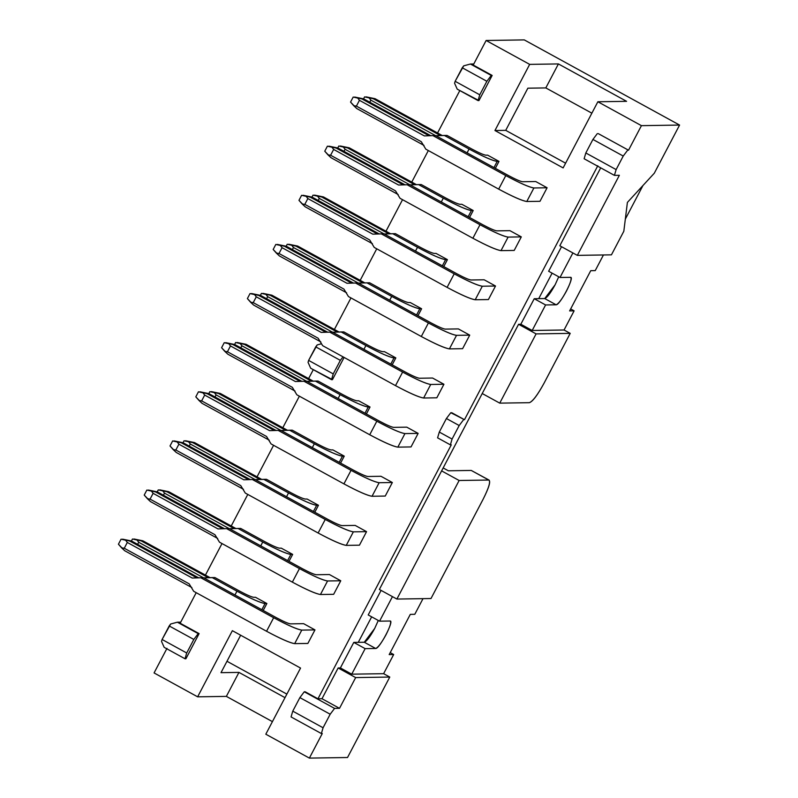 <?xml version="1.0" encoding="UTF-8"?>
<svg xmlns="http://www.w3.org/2000/svg" width="798" height="798" viewBox="0 0 798 798"><rect width="100%" height="100%" fill="white"/><g stroke="black" fill="none" stroke-linecap="round" stroke-linejoin="round"><path stroke-width="1.2" d="M334.392 329.474L350.96 297.923L334.392 329.474M360.187 280.347L376.746 248.796L360.187 280.347M385.983 231.221L402.541 199.68L385.983 231.221M411.768 182.094L428.336 150.553L411.768 182.094M437.563 132.967L459.818 90.583L437.563 132.967M486.122 40.489L524.276 39.9L486.122 40.489L529.673 64.379L558.41 63.93L626.59 101.326L597.862 101.765L641.422 125.655L679.577 125.067L524.276 39.9L679.577 125.067L654.29 173.226L627.398 202.413L623.827 231.25L611.438 254.841L623.827 231.25L627.398 202.413L654.29 173.226L679.577 125.067L641.422 125.655L597.862 101.765L626.59 101.326L558.41 63.93L529.673 64.379L494.95 130.523L505.723 130.353L527.857 88.189L545.812 87.92L527.857 88.189L505.723 130.353L494.95 130.523L563.129 167.909L597.862 101.765L563.129 167.909L494.95 130.523L529.673 64.379L486.122 40.489L473.224 65.047L486.122 40.489M180.168 623.228L196.208 592.685L180.168 623.228L199.111 633.612L198.213 633.632L193.824 639.447L186.712 652.993L185.016 658.769L164.179 647.348L161.525 641.412L162.094 639.487L186.712 652.993L193.824 639.447L169.196 625.951L162.094 639.487L170.662 624.006L177.375 622.201L199.111 633.612L180.168 623.228M205.435 575.109L222.004 543.558L205.435 575.109M231.23 525.982L247.789 494.431L231.23 525.982M257.026 476.855L273.584 445.304L257.026 476.855M282.811 427.728L299.38 396.177L282.811 427.728M308.607 378.601L313.295 369.674L308.607 378.601M154.074 672.933L166.972 648.375L154.074 672.933L197.635 696.824L154.074 672.933M185.914 658.759L185.016 658.769L185.914 658.759L199.111 633.612L185.914 658.759M180.737 622.151L177.375 622.201L180.737 622.151M332.437 379.668L310.701 368.257L308.048 362.322L308.617 360.397L333.235 373.903L331.539 379.678L332.437 379.668L344.108 357.434L332.437 379.668M343.01 356.836L340.347 360.367L333.235 373.903L340.347 360.367L315.729 346.861L308.617 360.397L317.185 344.916L321.494 343.758L317.185 344.916L315.729 346.861L340.347 360.367L343.01 356.836M478.96 100.578L457.234 89.167L454.571 83.241L455.139 81.306L479.758 94.812L478.062 100.598L478.96 100.578L492.157 75.441L491.259 75.451L486.87 81.276L479.758 94.812L486.87 81.276L462.251 67.77L455.139 81.306L463.718 65.835L470.431 64.03L492.157 75.441L473.224 65.047L492.157 75.441L478.96 100.578M473.783 63.97L470.431 64.03L473.783 63.97M598.221 133.595L628.525 150.214L598.221 133.595L628.525 150.214L641.422 125.655L628.525 150.214L598.221 133.595M584.126 158.752L585.822 152.977L592.924 139.441L597.323 133.615L592.924 139.441L585.822 152.977L616.126 169.595L623.228 156.049L592.924 139.441L623.228 156.049L627.627 150.233L623.228 156.049L616.126 169.595L585.822 152.977L584.126 158.752L614.42 175.37L616.126 169.595L614.42 175.37L584.126 158.752M437.593 437.843L439.299 432.067L446.401 418.521L450.8 412.706L464.476 419.698L451.698 412.686L464.476 419.698L597.802 165.755L464.476 419.698L450.8 412.706L446.401 418.521L439.299 432.067L452.077 439.07L459.189 425.534L446.401 418.521L459.189 425.534L463.578 419.708L459.189 425.534L452.077 439.07L439.299 432.067L437.593 437.843L450.381 444.855L437.593 437.843M291.071 716.933L292.766 711.148L299.878 697.612L304.267 691.786L305.165 691.776L304.267 691.786L299.878 697.612L292.766 711.148L323.07 727.766L330.182 714.23L299.878 697.612L330.182 714.23L334.571 708.405L304.267 691.786L334.571 708.405L339.509 708.335L321.993 698.729L317.953 698.789L305.165 691.776L317.953 698.789L451.279 444.845L450.381 444.855L452.077 439.07L450.381 444.855L451.279 444.845L317.953 698.789L321.993 698.729L338.143 667.976L340.387 667.936L353.783 642.41L364.287 642.25C366.671 641.343 370.132 636.754 374.691 628.465L378.292 620.475L374.691 628.465L364.287 642.25L358.272 642.34L371.659 616.844L358.272 642.34L353.783 642.41L340.387 667.936L338.143 667.976L321.993 698.729L339.509 708.335L355.659 677.582L338.143 667.976L355.659 677.582L339.509 708.335L334.571 708.405L330.182 714.23L323.07 727.766L292.766 711.148L291.071 716.933L321.375 733.552L291.071 716.933M322.272 733.542L321.375 733.552L323.07 727.766L321.375 733.552L322.272 733.542L309.375 758.1L265.814 734.21L300.547 668.066L232.368 630.679L197.635 696.824L226.363 696.385L197.635 696.824L232.368 630.679L300.547 668.066L265.814 734.21L309.375 758.1L322.272 733.542M491.259 75.451L470.431 64.03L463.718 65.835L462.251 67.77L486.87 81.276L491.259 75.451M479.758 94.812L455.139 81.306L454.571 83.241L457.234 89.167L478.062 100.598L479.758 94.812M333.235 373.903L308.617 360.397L308.048 362.322L310.701 368.257L331.539 379.678L333.235 373.903M198.213 633.632L177.375 622.201L170.662 624.006L169.196 625.951L193.824 639.447L198.213 633.632M186.712 652.993L162.094 639.487L161.525 641.412L164.179 647.348L185.016 658.769L186.712 652.993M625.333 219.091L642.949 185.535L625.333 219.091M347.529 757.511L309.375 758.1L347.529 757.511L389.773 677.053L347.529 757.511M272.417 721.631L226.363 696.385L238.951 672.395L285.006 697.652L238.951 672.395L220.996 672.674L238.951 672.395L226.363 696.385L272.417 721.631M286.871 694.12L226.981 661.273L286.871 694.12M591.867 113.176L545.812 87.92L558.41 63.93L545.812 87.92L591.867 113.176M220.996 672.674L240.657 635.228L220.996 672.674M565.602 163.191L505.723 130.353L565.602 163.191M488.755 480.037C490.94 481.064 489.054 487.488 483.089 499.309C488.925 487.648 490.82 481.224 488.755 480.037L459.129 480.496L396.885 599.059L379.369 589.453L396.885 599.059L459.129 480.496L441.613 470.89L379.369 589.453L482.221 393.524L499.748 403.13L529.373 402.681C532.725 401.404 537.603 394.93 544.017 383.269L570.211 333.365L564.056 329.993L574.111 310.841L569.622 310.911L590.739 270.682L595.228 270.612L603.448 254.961L595.228 270.612L590.739 270.682L569.622 310.911L574.111 310.841L570.65 308.946L574.111 310.841L564.056 329.993L570.211 333.365L544.017 383.269C537.553 395.1 532.675 401.574 529.373 402.681L499.748 403.13L482.221 393.524L441.613 470.89L459.129 480.496L488.755 480.037L471.239 470.431L448.346 470.79L443.159 467.937L448.346 470.79L471.239 470.431L489.154 480.137L471.927 470.81M619.358 175.301L614.42 175.37L619.358 175.301L577.323 255.37L619.358 175.301M552.106 273.155L538.72 298.651L544.735 298.562C547.109 297.654 550.58 293.066 555.129 284.776L558.73 276.786L555.129 284.776L544.735 298.562L538.72 298.651L552.106 273.155M303.609 623.667L314.971 629.901L307.868 643.437L314.971 629.901L303.609 623.667L290.412 623.866L303.609 623.667M329.404 574.54L340.766 580.774L333.654 594.31L340.766 580.774L329.404 574.54L316.208 574.74C313.853 574.37 309.175 572.306 302.143 568.555L229.295 528.595L226.602 528.645L299.45 568.595C313.504 576.106 322.871 580.236 327.569 580.974L340.766 580.774L327.569 580.974L320.457 594.51L333.654 594.31L320.457 594.51C315.769 593.772 306.392 589.642 292.347 582.131L219.49 542.181L292.347 582.131L299.45 568.595L226.602 528.645L229.295 528.595L302.143 568.555C309.245 572.365 313.933 574.42 316.208 574.74L329.404 574.54M355.19 525.413L366.551 531.648L359.449 545.184L366.551 531.648L355.19 525.413L341.993 525.613C339.649 525.244 334.961 523.179 327.938 519.428L255.081 479.478L252.387 479.518L325.245 519.468C339.29 526.979 348.666 531.109 353.354 531.847L366.551 531.648L353.354 531.847L346.252 545.383L359.449 545.184L346.252 545.383C341.554 544.645 332.187 540.515 318.133 533.004L245.285 493.054L318.133 533.004L325.245 519.468L252.387 479.518L255.081 479.478L327.938 519.428C335.04 523.239 339.719 525.303 341.993 525.613L355.19 525.413M380.985 476.286L392.347 482.521L385.244 496.057L392.347 482.521L380.985 476.286L367.788 476.496C365.444 476.117 360.756 474.052 353.733 470.301L280.876 430.351L278.183 430.391L351.04 470.341C365.085 477.852 374.452 481.982 379.15 482.72L392.347 482.521L379.15 482.72L372.038 496.266L385.244 496.057L372.038 496.266C367.349 495.518 357.973 491.388 343.928 483.877L271.071 443.927L343.928 483.877L351.04 470.341L278.183 430.391L280.876 430.351L353.733 470.301C360.826 474.112 365.514 476.177 367.788 476.496L380.985 476.286M406.781 427.159L418.142 433.394L411.03 446.93L418.142 433.394L406.781 427.159L393.574 427.369L406.781 427.159M432.566 378.033L443.927 384.267L436.825 397.803L443.927 384.267L432.566 378.033L419.369 378.242L432.566 378.033M458.361 328.906L469.723 335.14L462.611 348.676L469.723 335.14L458.361 328.906L445.164 329.115C442.81 328.746 438.132 326.681 431.11 322.921L358.252 282.971L355.559 283.011L428.416 322.961C442.461 330.472 451.828 334.601 456.526 335.35L469.723 335.14L456.526 335.35L449.414 348.886L462.611 348.676L449.414 348.886C444.725 348.137 435.349 344.018 421.304 336.507L348.447 296.547L421.304 336.507L428.416 322.961L355.559 283.011L358.252 282.971L431.11 322.921C438.202 326.731 442.89 328.796 445.164 329.115L458.361 328.906M484.147 279.789L495.518 286.013L488.406 299.559L495.518 286.013L484.147 279.789L470.95 279.988C468.606 279.619 463.917 277.554 456.895 273.794L384.038 233.844L381.344 233.884L454.202 273.844C468.256 281.355 477.623 285.475 482.321 286.223L495.518 286.013L482.321 286.223L475.209 299.759L488.406 299.559L475.209 299.759C470.511 299.021 461.144 294.891 447.099 287.38L374.242 247.43L447.099 287.38L454.202 273.844L381.344 233.884L384.038 233.844L456.895 273.794C463.997 277.604 468.675 279.669 470.95 279.988L484.147 279.789M509.942 230.662L521.303 236.886L514.201 250.432L521.303 236.886L509.942 230.662L496.745 230.861L509.942 230.662M535.737 181.535L547.099 187.769L539.987 201.305L547.099 187.769L535.737 181.535L522.54 181.735C520.186 181.365 515.508 179.301 508.476 175.55L435.628 135.59L432.935 135.63L505.782 175.59C519.837 183.101 529.204 187.221 533.902 187.969L547.099 187.769L533.902 187.969L526.79 201.505L539.987 201.305L526.79 201.505C522.101 200.767 512.725 196.637 498.68 189.126L425.823 149.176L498.68 189.126L505.782 175.59L432.935 135.63L435.628 135.59L508.476 175.55C515.578 179.351 520.266 181.415 522.54 181.735L535.737 181.535M487.628 155.151L498.989 161.386L495.339 168.338L498.989 161.386L497.194 161.415L493.962 167.58L497.194 161.415L498.989 161.386L487.628 155.151L485.832 155.181L487.628 155.151M461.833 204.278L473.204 210.512L469.553 217.465L473.204 210.512L471.409 210.542L468.167 216.707L471.409 210.542L473.204 210.512L461.833 204.278L460.037 204.308L461.833 204.278M436.047 253.405L447.409 259.639L443.758 266.592L447.409 259.639L445.613 259.659L442.371 265.834L445.613 259.659L447.409 259.639L436.047 253.405L434.252 253.435L436.047 253.405M410.252 302.532L421.613 308.766L417.962 315.719L421.613 308.766L419.818 308.786L416.586 314.961L419.818 308.786L421.613 308.766L410.252 302.532L408.456 302.562L410.252 302.532M384.466 351.659L395.828 357.883L392.177 364.846L395.828 357.883L394.032 357.913L390.791 364.088L394.032 357.913L395.828 357.883L384.466 351.659L382.671 351.679L384.466 351.659M358.671 400.786L370.033 407.01L366.382 413.972L370.033 407.01L368.237 407.04L364.995 413.214L368.237 407.04L370.033 407.01L358.671 400.786L356.876 400.805L358.671 400.786M332.876 449.902L344.247 456.137L340.586 463.099L344.247 456.137L342.452 456.167L339.21 462.341L342.452 456.167L344.247 456.137L332.876 449.902L331.08 449.932L332.876 449.902M307.09 499.029L318.452 505.264L314.801 512.216L318.452 505.264L316.656 505.294L313.415 511.458L316.656 505.294L318.452 505.264L307.09 499.029L305.295 499.059L307.09 499.029M281.295 548.156L292.657 554.391L289.006 561.343L292.657 554.391L290.861 554.42L287.619 560.585L290.861 554.42L292.657 554.391L281.295 548.156L279.5 548.186L281.295 548.156M255.5 597.283L266.871 603.517L263.21 610.47L266.871 603.517L265.076 603.547L261.834 609.712L265.076 603.547L266.871 603.517L255.5 597.283L253.704 597.313L255.5 597.283M482.221 393.524L518.58 324.287L520.825 324.247L534.231 298.721L538.72 298.651L534.231 298.721L520.825 324.247L518.58 324.287L482.221 393.524M548.645 271.26L561.533 246.712L548.645 271.26L560.006 277.485L548.645 271.26M559.807 245.764L600.704 167.849L559.807 245.764L577.323 255.37L611.438 254.841L577.323 255.37L559.807 245.764M368.207 614.949L381.095 590.4L368.207 614.949L379.569 621.173L368.207 614.949M499.748 403.13L536.096 333.893L518.58 324.287L536.096 333.893L499.748 403.13M483.089 499.309L431 598.53L483.089 499.309M423.01 598.65L414.79 614.3L410.302 614.37L389.185 654.599L393.673 654.53L383.619 673.682L389.773 677.053L355.659 677.582L389.773 677.053L383.619 673.682L351.748 674.17L340.387 667.936L351.748 674.17L365.145 648.644L353.783 642.41L365.145 648.644L375.659 648.475L364.287 642.25L375.659 648.475C379.369 649.163 394.581 620.196 390.072 621.014L379.569 621.173L392.456 596.625L379.569 621.173L390.072 621.014C391.539 621.861 390.192 626.42 386.052 634.699C381.504 642.979 378.033 647.577 375.659 648.475L365.145 648.644L351.748 674.17L383.619 673.682L393.673 654.53L390.212 652.634L393.673 654.53L389.185 654.599L410.302 614.37L414.79 614.3L423.01 598.65M570.211 333.365L536.096 333.893L570.211 333.365M396.885 599.059L431 598.53L396.885 599.059M564.056 329.993L532.186 330.482L520.825 324.247L532.186 330.482L545.593 304.956L534.231 298.721L545.593 304.956L556.096 304.786L544.735 298.562L556.096 304.786C559.807 305.484 575.019 276.507 570.51 277.325L560.006 277.485L572.894 252.936L560.006 277.485L570.51 277.325C571.976 278.173 570.64 282.731 566.49 291.011C561.942 299.29 558.47 303.888 556.096 304.786L545.593 304.956L532.186 330.482L564.056 329.993M485.832 155.181C483.488 154.812 478.8 152.747 471.778 148.987L447.03 135.421L444.336 135.461L469.084 149.036C483.129 156.538 492.506 160.667 497.194 161.415C492.645 160.777 483.279 156.647 469.084 149.036L467.079 152.847L469.084 149.036L444.336 135.461L435.738 135.73L370.841 100.139L369.753 102.214L370.841 100.139L435.738 135.73L447.03 135.421L471.778 148.987C478.87 152.797 483.558 154.862 485.832 155.181M440.486 135.59L373.255 98.713L369.135 97.915L370.841 100.139L369.135 97.915L364.596 96.877L363.559 98.842L364.596 96.877L373.255 98.713L440.486 135.59M366.122 96.857L375.05 98.693L442.282 135.56L375.05 98.693L366.122 96.857M424.337 135.909L432.935 135.63L424.337 135.909L359.439 100.319L356.397 106.114L421.294 141.705L425.823 149.176L421.294 141.705L356.397 106.114L359.439 100.319L424.337 135.909M498.68 189.126C512.875 196.747 522.241 200.867 526.79 201.505L533.902 187.969C529.353 187.331 519.977 183.201 505.782 175.59L498.68 189.126M354.721 97.037L363.649 98.862L430.88 135.74L363.649 98.862L357.733 98.084L359.439 100.319L357.733 98.084L353.195 97.057L350.551 102.084L353.733 105.705L356.397 106.114L353.733 105.705L356.776 108.568L424.007 145.436L356.776 108.568L350.551 102.084L353.195 97.057L361.853 98.892L429.085 135.76L361.853 98.892L363.649 98.862L354.721 97.037M460.037 204.308C457.693 203.939 453.005 201.874 445.982 198.113L421.234 184.547L418.541 184.587L443.289 198.153C457.344 205.665 466.71 209.794 471.409 210.542C466.86 209.904 457.483 205.774 443.289 198.153L441.294 201.974L443.289 198.153L418.541 184.587L409.953 184.857L345.055 149.266L343.958 151.341L345.055 149.266L409.953 184.857L421.234 184.547L445.982 198.113C453.084 201.924 457.763 203.989 460.037 204.308M414.691 184.717L347.459 147.839L343.339 147.041L345.055 149.266L343.339 147.041L338.801 146.004L337.773 147.969L338.801 146.004L347.459 147.839L414.691 184.717M340.327 145.984L349.255 147.82L416.486 184.687L349.255 147.82L340.327 145.984M496.745 230.861C494.401 230.492 489.713 228.428 482.69 224.677L409.833 184.717L407.14 184.757L479.997 224.717C494.042 232.228 503.418 236.348 508.107 237.096L521.303 236.886L508.107 237.096L501.004 250.632L514.201 250.432L501.004 250.632C496.306 249.894 486.94 245.764 472.885 238.253L400.037 198.303L472.885 238.253L479.997 224.717L407.14 184.757L409.833 184.717L482.69 224.677C489.782 228.477 494.471 230.542 496.745 230.861M398.551 185.026L407.14 184.757L398.551 185.026L333.654 149.435L330.601 155.241L395.499 190.832L400.037 198.303L395.499 190.832L330.601 155.241L333.654 149.435L398.551 185.026M472.885 238.253C487.079 245.864 496.456 249.993 501.004 250.632L508.107 237.096C503.558 236.457 494.191 232.328 479.997 224.717L472.885 238.253M328.926 146.164L337.853 147.989L405.085 184.857L337.853 147.989L331.938 147.211L333.654 149.435L331.938 147.211L327.399 146.184L324.756 151.211L327.938 154.832L330.601 155.241L327.938 154.832L330.98 157.685L398.212 194.562L330.98 157.685L324.756 151.211L327.399 146.184L336.058 148.019L403.289 184.887L336.058 148.019L337.853 147.989L328.926 146.164M434.252 253.435C431.908 253.056 427.219 251.001 420.197 247.24L395.439 233.664L392.746 233.714L417.504 247.28C431.548 254.791 440.915 258.921 445.613 259.659C441.065 259.031 431.698 254.901 417.504 247.28L415.499 251.091L417.504 247.28L392.746 233.714L384.157 233.984L319.26 198.393L318.173 200.468L319.26 198.393L384.157 233.984L395.439 233.664L420.197 247.24C427.289 251.051 431.977 253.116 434.252 253.435M388.905 233.844L321.674 196.966L317.554 196.158L319.26 198.393L317.554 196.158L313.016 195.131L311.978 197.096L313.016 195.131L321.674 196.966L388.905 233.844M314.542 195.111L323.469 196.936L390.701 233.814L323.469 196.936L314.542 195.111M372.756 234.153L381.344 233.884L372.756 234.153L307.858 198.562L304.806 204.368L369.713 239.959L374.242 247.43L369.713 239.959L304.806 204.368L307.858 198.562L372.756 234.153M447.099 287.38C461.294 294.991 470.66 299.12 475.209 299.759L482.321 286.223C477.773 285.584 468.396 281.455 454.202 273.844L447.099 287.38M303.13 195.281L312.068 197.116L379.299 233.984L312.068 197.116L306.153 196.338L307.858 198.562L306.153 196.338L301.604 195.311L298.971 200.338L302.143 203.959L304.806 204.368L302.143 203.959L305.195 206.812L372.427 243.689L305.195 206.812L298.971 200.338L301.604 195.311L310.272 197.146L377.504 234.013L310.272 197.146L312.068 197.116L303.13 195.281M408.456 302.562C406.112 302.183 401.424 300.128 394.402 296.367L369.654 282.791L366.96 282.841L391.708 296.407C405.753 303.918 415.13 308.048 419.818 308.786C415.269 308.148 405.903 304.028 391.708 296.407L389.703 300.218L391.708 296.407L366.96 282.841L358.372 283.11L293.464 247.52L292.377 249.594L293.464 247.52L358.372 283.11L369.654 282.791L394.402 296.367C401.494 300.178 406.182 302.243 408.456 302.562M363.11 282.961L295.878 246.093L291.759 245.285L293.464 247.52L291.759 245.285L287.22 244.258L286.183 246.223L287.22 244.258L295.878 246.093L363.11 282.961M288.746 244.238L297.674 246.063L364.905 282.941L297.674 246.063L288.746 244.238M346.97 283.28L355.559 283.011L346.97 283.28L282.063 247.689L279.021 253.495L343.918 289.085L348.447 296.547L343.918 289.085L279.021 253.495L282.063 247.689L346.97 283.28M421.304 336.507C435.499 344.118 444.865 348.247 449.414 348.886L456.526 335.35C451.977 334.711 442.611 330.581 428.416 322.961L421.304 336.507M277.345 244.407L286.273 246.243L353.504 283.11L286.273 246.243L280.357 245.465L282.063 247.689L280.357 245.465L275.819 244.437L273.175 249.465L276.357 253.086L279.021 253.495L276.357 253.086L279.4 255.939L346.631 292.806L279.4 255.939L273.175 249.465L275.819 244.437L284.477 246.273L351.709 283.14L284.477 246.273L286.273 246.243L277.345 244.407M382.671 351.679C380.317 351.31 375.639 349.245 368.606 345.494L343.858 331.918L341.165 331.958L365.913 345.534C379.968 353.045 389.334 357.175 394.032 357.913C389.484 357.275 380.107 353.155 365.913 345.534L363.918 349.344L365.913 345.534L341.165 331.958L332.576 332.237L267.679 296.647L266.582 298.721L267.679 296.647L332.576 332.237L343.858 331.918L368.606 345.494C375.708 349.305 380.397 351.369 382.671 351.679M337.325 332.088L270.083 295.22L265.963 294.412L267.679 296.647L265.963 294.412L261.425 293.385L260.397 295.35L261.425 293.385L270.083 295.22L337.325 332.088M262.951 293.365L271.879 295.19L339.12 332.068L271.879 295.19L262.951 293.365M419.369 378.242C417.025 377.873 412.337 375.808 405.314 372.048L332.457 332.098L329.764 332.138L402.621 372.087C416.666 379.599 426.042 383.728 430.73 384.466L443.927 384.267L430.73 384.466L423.628 398.012L436.825 397.803L423.628 398.012C418.93 397.264 409.564 393.145 395.509 385.634L322.661 345.674L395.509 385.634L402.621 372.087L329.764 332.138L332.457 332.098L405.314 372.048C412.406 375.858 417.095 377.923 419.369 378.242M321.175 332.407L329.764 332.138L321.175 332.407L256.278 296.816L253.225 302.622L318.133 338.212L322.661 345.674L318.133 338.212L253.225 302.622L256.278 296.816L321.175 332.407M395.509 385.634C409.703 393.244 419.08 397.374 423.628 398.012L430.73 384.466C426.182 383.838 416.815 379.708 402.621 372.087L395.509 385.634M251.55 293.534L260.477 295.37L327.719 332.237L260.477 295.37L254.562 294.592L256.278 296.816L254.562 294.592L250.023 293.564L247.39 298.592L250.562 302.213L253.225 302.622L250.562 302.213L253.604 305.065L320.846 341.933L253.604 305.065L247.39 298.592L250.023 293.564L258.682 295.4L325.923 332.267L258.682 295.4L260.477 295.37L251.55 293.534M356.876 400.805C354.531 400.436 349.843 398.372 342.821 394.621L318.073 381.045L315.38 381.085L340.128 394.661C354.172 402.172 363.549 406.302 368.237 407.04C363.689 406.401 354.322 402.282 340.128 394.661L338.123 398.471L340.128 394.661L315.38 381.085L306.781 381.354L241.884 345.763L240.797 347.838L241.884 345.763L306.781 381.354L318.073 381.045L342.821 394.621C349.913 398.431 354.601 400.486 356.876 400.805M311.529 381.215L244.298 344.347L240.178 343.539L241.884 345.763L240.178 343.539L235.639 342.512L234.602 344.477L235.639 342.512L244.298 344.347L311.529 381.215M237.166 342.492L246.093 344.317L313.325 381.185L246.093 344.317L237.166 342.492M393.574 427.369C391.229 426.99 386.541 424.935 379.519 421.174L306.671 381.225L303.978 381.264L376.826 421.214C390.88 428.726 400.247 432.855 404.945 433.593L418.142 433.394L404.945 433.593L397.833 447.139L411.03 446.93L397.833 447.139C393.145 446.391 383.768 442.262 369.723 434.76L296.866 394.801L369.723 434.76L376.826 421.214L303.978 381.264L306.671 381.225L379.519 421.174C386.621 424.985 391.309 427.05 393.574 427.369M295.38 381.534L303.978 381.264L295.38 381.534L230.482 345.943L227.44 351.748L292.337 387.339L296.866 394.801L292.337 387.339L227.44 351.748L230.482 345.943L295.38 381.534M369.723 434.76C383.918 442.371 393.284 446.501 397.833 447.139L404.945 433.593C400.397 432.965 391.02 428.835 376.826 421.214L369.723 434.76M225.764 342.661L234.692 344.497L301.923 381.364L234.692 344.497L228.777 343.719L230.482 345.943L228.777 343.719L224.238 342.691L221.595 347.719L224.777 351.339L227.44 351.748L224.777 351.339L227.819 354.192L295.051 391.06L227.819 354.192L221.595 347.719L224.238 342.691L232.896 344.527L300.128 381.394L232.896 344.527L234.692 344.497L225.764 342.661M331.08 449.932C328.736 449.563 324.048 447.498 317.025 443.748L292.277 430.172L289.584 430.212L314.332 443.788C328.377 451.299 337.754 455.429 342.452 456.167C337.903 455.528 328.527 451.399 314.332 443.788L312.327 447.598L314.332 443.788L289.584 430.212L280.996 430.481L216.088 394.89L215.001 396.965L216.088 394.89L280.996 430.481L292.277 430.172L317.025 443.748C324.128 447.548 328.806 449.613 331.08 449.932M285.734 430.341L218.502 393.474L214.383 392.666L216.088 394.89L214.383 392.666L209.844 391.638L208.817 393.604L209.844 391.638L218.502 393.474L285.734 430.341M211.37 391.609L220.298 393.444L287.529 430.312L220.298 393.444L211.37 391.609M269.594 430.661L278.183 430.391L269.594 430.661L204.687 395.07L201.645 400.875L266.542 436.466L271.071 443.927L266.542 436.466L201.645 400.875L204.687 395.07L269.594 430.661M343.928 483.877C358.122 491.498 367.499 495.628 372.038 496.266L379.15 482.72C374.601 482.082 365.235 477.962 351.04 470.341L343.928 483.877M199.969 391.788L208.896 393.623L276.128 430.491L208.896 393.623L202.981 392.845L204.687 395.07L202.981 392.845L198.443 391.808L195.799 396.845L198.981 400.466L201.645 400.875L198.981 400.466L202.024 403.319L269.255 440.187L202.024 403.319L195.799 396.845L198.443 391.808L207.101 393.643L274.332 430.521L207.101 393.643L208.896 393.623L199.969 391.788M305.295 499.059C302.941 498.69 298.262 496.625 291.23 492.875L266.482 479.299L263.789 479.339L288.537 492.915C302.592 500.426 311.958 504.545 316.656 505.294C312.108 504.655 302.731 500.526 288.537 492.915L286.542 496.725L288.537 492.915L263.789 479.339L255.2 479.608L190.303 444.017L189.216 446.092L190.303 444.017L255.2 479.608L266.482 479.299L291.23 492.875C298.332 496.675 303.021 498.74 305.295 499.059M259.949 479.468L192.707 442.601L188.587 441.793L190.303 444.017L188.587 441.793L184.049 440.765L183.021 442.73L184.049 440.765L192.707 442.601L259.949 479.468M185.575 440.735L194.503 442.571L261.744 479.438L194.503 442.571L185.575 440.735M243.799 479.788L252.387 479.518L243.799 479.788L178.902 444.197L175.849 450.002L240.757 485.593L245.285 493.054L240.757 485.593L175.849 450.002L178.902 444.197L243.799 479.788M318.133 533.004C332.327 540.625 341.704 544.755 346.252 545.383L353.354 531.847C348.806 531.209 339.439 527.089 325.245 519.468L318.133 533.004M174.173 440.915L183.101 442.75L250.343 479.618L183.101 442.75L177.186 441.972L178.902 444.197L177.186 441.972L172.647 440.935L170.014 445.962L173.186 449.593L175.849 450.002L173.186 449.593L176.228 452.446L243.47 489.314L176.228 452.446L170.014 445.962L172.647 440.935L181.306 442.77L248.547 479.648L181.306 442.77L183.101 442.75L174.173 440.915M279.5 548.186C277.155 547.817 272.467 545.752 265.445 541.992L240.697 528.426L238.004 528.466L262.751 542.042C276.796 549.553 286.173 553.672 290.861 554.42C286.312 553.782 276.946 549.652 262.751 542.042L260.746 545.852L262.751 542.042L238.004 528.466L229.405 528.735L164.508 493.144L163.42 495.219L164.508 493.144L229.405 528.735L240.697 528.426L265.445 541.992C272.537 545.802 277.225 547.867 279.5 548.186M234.153 528.595L166.922 491.728L162.802 490.92L164.508 493.144L162.802 490.92L158.263 489.892L157.226 491.857L158.263 489.892L166.922 491.728L234.153 528.595M159.79 489.862L168.717 491.698L235.949 528.565L168.717 491.698L159.79 489.862M218.004 528.914L226.602 528.645L218.004 528.914L153.106 493.324L150.064 499.119L214.961 534.71L219.49 542.181L214.961 534.71L150.064 499.119L153.106 493.324L218.004 528.914M292.347 582.131C306.542 589.752 315.908 593.872 320.457 594.51L327.569 580.974C323.02 580.336 313.644 576.206 299.45 568.595L292.347 582.131M148.388 490.042L157.316 491.867L224.547 528.745L157.316 491.867L151.401 491.089L153.106 493.324L151.401 491.089L146.862 490.062L144.219 495.089L147.401 498.71L150.064 499.119L147.401 498.71L150.443 501.573L217.674 538.441L150.443 501.573L144.219 495.089L146.862 490.062L155.52 491.897L222.752 528.765L155.52 491.897L157.316 491.867L148.388 490.042M253.704 597.313C251.36 596.944 246.672 594.879 239.649 591.119L214.901 577.553L212.208 577.592L236.956 591.168C251.011 598.68 260.377 602.799 265.076 603.547C260.527 602.909 251.151 598.779 236.956 591.168L234.961 594.979L236.956 591.168L212.208 577.592L203.62 577.862L138.722 542.271L137.625 544.346L138.722 542.271L203.62 577.862L214.901 577.553L239.649 591.119C246.752 594.929 251.43 596.994 253.704 597.313M208.358 577.722L141.126 540.845L137.007 540.047L138.722 542.271L137.007 540.047L132.468 539.009L131.441 540.974L132.468 539.009L141.126 540.845L208.358 577.722M133.994 538.989L142.922 540.825L210.153 577.692L142.922 540.825L133.994 538.989M290.412 623.866C288.068 623.497 283.38 621.433 276.357 617.682L203.5 577.722L200.807 577.772L273.664 617.722C287.709 625.233 297.085 629.363 301.774 630.101L314.971 629.901L301.774 630.101L294.671 643.637L307.868 643.437L294.671 643.637C289.973 642.899 280.607 638.769 266.552 631.258L193.695 591.308L266.552 631.258L273.664 617.722L200.807 577.772L203.5 577.722L276.357 617.682C283.45 621.482 288.138 623.547 290.412 623.866M192.218 578.041L200.807 577.772L192.218 578.041L127.311 542.45L124.269 548.246L189.166 583.837L193.695 591.308L189.166 583.837L124.269 548.246L127.311 542.45L192.218 578.041M266.552 631.258C280.746 638.879 290.123 642.998 294.671 643.637L301.774 630.101C297.225 629.462 287.859 625.333 273.664 617.722L266.552 631.258M122.593 539.169L131.52 540.994L198.752 577.872L131.52 540.994L125.605 540.216L127.311 542.45L125.605 540.216L121.067 539.189L118.423 544.216L121.605 547.837L124.269 548.246L121.605 547.837L124.648 550.7L191.879 587.567L124.648 550.7L118.423 544.216L121.067 539.189L129.725 541.024L196.956 577.892L129.725 541.024L131.52 540.994L122.593 539.169"/></g></svg>
